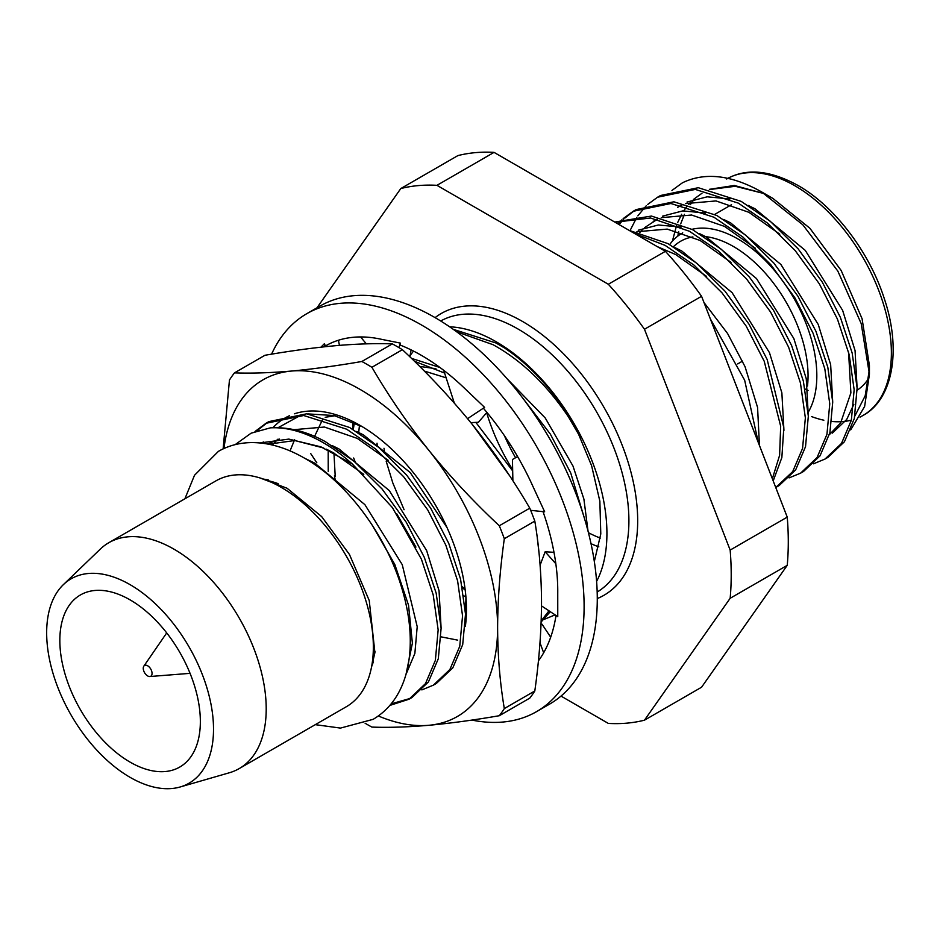 <?xml version="1.0" encoding="UTF-8"?>
<svg xmlns="http://www.w3.org/2000/svg" width="940" height="940" viewBox="0 0 940 940"><rect width="100%" height="100%" fill="white"/><g stroke="black" fill="none" stroke-linecap="round" stroke-linejoin="round"><path stroke-width="1.41" d="M271.578 354.157A229.76 132.657 60 0 1 306.769 313.702L319.941 306.099A229.76 132.657 60 0 1 434.821 317.473A229.76 132.657 60 0 1 584.915 519.938A229.76 132.657 60 0 1 549.7 704.048L536.529 711.65A229.76 132.657 60 0 1 471.856 720.075M306.769 313.702A229.76 132.657 60 0 1 421.649 325.076A229.76 132.657 60 0 1 571.743 527.54A229.76 132.657 60 0 1 536.529 711.65M556.01 615.453A192.5 111.143 60 0 1 538.397 660.891M543.038 511.654A192.5 111.143 60 0 1 557.761 591.26A192.5 111.143 60 0 1 557.749 593.704L557.761 616.616L541.511 605.9M320.951 347.166L324.429 343.652L325.357 345.99A192.5 111.143 60 0 1 325.393 345.967A192.5 111.143 60 0 1 379.584 338.905A192.5 111.143 60 0 1 381.616 339.34L400.464 343.123L400.299 345.121A192.5 111.143 60 0 1 463.714 387.48A192.5 111.143 60 0 1 465.723 389.419L484.594 407.373L483.395 408.242A192.5 111.143 60 0 1 531.77 483.865A192.5 111.143 60 0 1 533.004 486.579L544.671 511.83L530.654 510.314M539.983 642.737L543.661 652.807M541.04 624.571L542.028 624.207L550.687 637.214M316.827 462.797L310.67 453.527M324.429 343.652L324.805 346.743M339.434 345.356L338.435 340.245M366.33 343.864L360.584 336.943M400.464 343.123L398.96 347.624M409.875 356.824L411.097 349.88M454.337 403.131L443.715 370.325M484.594 407.373L467.579 418.653M470.846 422.636L478.413 422.272L486.897 412.402M512.888 480.787L512.441 459.495L517.611 456.605M553.989 552.321L545.153 551.768L540.101 565.198M545.153 551.768L555.834 563.741M534.813 690.971A220.442 127.276 60 0 1 529.784 698.115L499.305 715.716A220.442 127.276 60 0 0 504.322 708.572L534.813 690.971C539.172 660.139 541.405 630.54 541.522 602.164C541.381 573.882 539.149 546.857 534.813 521.113A220.442 127.276 60 0 0 529.784 508.164L499.305 525.765C473.725 501.866 450.26 476.745 428.899 450.401A194.368 112.213 -120 0 0 360.173 389.465A194.368 112.213 -120 0 0 291.459 371.053C270.356 372.875 251.368 373.486 234.471 372.875A220.442 127.276 60 0 0 229.454 380.019L223.133 448.885M223.943 448.509A194.368 112.213 -120 0 1 291.459 371.053C312.82 369.079 336.285 365.895 361.865 361.489A220.442 127.276 60 0 1 366.882 364.297A220.442 127.276 60 0 1 371.911 367.293L402.39 349.692A220.442 127.276 60 0 0 397.373 346.696A220.442 127.276 60 0 0 392.344 343.887C375.46 343.276 356.46 343.887 335.369 345.709C314.007 347.683 290.531 350.867 264.963 355.273L234.471 372.875M529.784 508.164C512.899 479.247 493.899 451.541 472.797 425.056C451.435 398.724 427.97 373.603 402.39 349.692M378.362 715.975A194.368 112.213 -120 0 0 428.899 725.28C407.796 727.102 388.796 727.701 371.911 727.09A220.442 127.276 60 0 1 366.882 724.282A220.442 127.276 60 0 1 365.108 723.248M262.589 443.234A150.294 86.774 60 0 1 263.247 441.882M272.953 427.7A150.294 86.774 60 0 1 289.543 415.691M294.42 413.8A150.294 86.774 60 0 1 360.173 425.456A150.294 86.774 60 0 1 466.452 609.531A150.294 86.774 60 0 1 465.347 626.522M362.44 426.784L334.147 415.551L307.885 413.906M300.636 415.327L278.123 427.665M334.969 415.75L325.193 417.289M499.305 525.765A220.442 127.276 60 0 1 504.322 538.714L534.813 521.113M361.865 361.489L392.344 343.887M504.322 708.572C499.963 682.781 497.73 655.756 497.613 627.52A194.368 112.213 -120 0 1 428.899 725.28C450.26 723.307 473.725 720.122 499.305 715.716M504.322 538.714C499.986 569.464 497.742 599.074 497.613 627.52A194.368 112.213 60 0 0 428.899 450.401C407.796 423.916 388.796 396.21 371.911 367.293M600.331 538.091A136.476 78.796 60 0 1 588.44 532.698M591.037 543.708A142.68 82.379 -120 0 0 598.839 546.845M597.182 592.024A156.487 90.346 -120 0 0 620.294 466.405A156.487 90.346 -120 0 0 518.245 329.141A156.487 90.346 -120 0 0 440.696 320.987M435.103 317.638A162.691 93.93 60 0 1 522.64 321.527A162.691 93.93 60 0 1 630.587 470.764A162.691 93.93 60 0 1 597.288 598.545M808.729 411.356A111.778 64.531 -120 0 0 737.794 238.889A111.778 64.531 -120 0 0 692.005 229.325M681.911 233.355L682.734 232.873A111.778 64.531 -120 0 0 681.911 233.355A111.778 64.531 -120 0 0 669.68 244.541M673.451 246.715A105.562 60.947 60 0 1 692.898 236.904M705.635 236.645A105.562 60.947 60 0 1 733.4 246.492A105.562 60.947 60 0 1 807.484 386.046M683.227 182.419L682.029 183.089A155.241 89.629 -120 0 1 683.227 182.419C705.611 171.973 731.72 175.122 761.565 191.889L772.927 198.434L809.857 228.244L841.159 270.473L862.074 318.707L869.43 365.589L869.43 374.226L864.624 406.48L850.688 429.897M869.347 369.831L865.188 395.775L854.883 415.997M813.488 463.808L825.014 459.049L841.476 443.445L851.358 420.239L854.155 389.724L849.208 354.744L837.411 319.036L819.363 283.88L795.205 250.616L767.169 222.851L738.288 203.111L695.318 189.422L657.577 197.212L647.543 204.556M825.014 459.049L827.976 457.345L844.437 441.73L854.319 418.523L857.116 388.02L852.169 353.029L840.372 317.321L822.324 282.164L798.166 248.9L770.13 221.147L741.249 201.407L698.279 187.706L660.538 195.496L657.577 197.212M772.351 478.73L779.613 455.312L780.67 426.243L764.232 361.277L746.184 326.133L722.014 292.857L693.99 265.103L665.097 245.363L634.794 233.637M773.197 480.916L781.857 457.545L783.819 427.653L767.193 359.573L749.145 324.418L724.975 291.153L696.951 263.4L668.058 243.66L629.177 230.382M775.747 487.496L792.69 471.61L802.56 448.404L805.368 417.889L800.422 382.909L788.625 347.201L770.577 312.045L746.419 278.781L718.383 251.015L689.49 231.287L650.515 217.998L615.066 222.239M776.229 487.226L779.19 485.51L795.651 469.894L805.521 446.7L808.33 416.185L803.383 381.205L791.586 345.485L773.538 310.329L749.38 277.065L721.344 249.312L692.451 229.572L651.42 216.059L614.736 222.052M789.095 477.884L800.621 473.137L817.083 457.522L826.953 434.327L829.761 403.812L824.815 368.832L813.018 333.113L794.97 297.957L770.812 264.692L742.776 236.939L713.883 217.199L670.925 203.498L633.184 211.288L623.15 218.644M800.621 473.137L803.582 471.434L820.044 455.818L829.914 432.612L832.723 402.097L827.776 367.117L815.979 331.409L797.931 296.253L773.773 262.988L745.737 235.223L716.844 215.483L673.886 201.795L636.145 209.585L633.184 211.288M621.869 219.843L618.003 223.943M634.676 210.454L624.83 218.127M623.584 219.373L619.061 224.554M646.262 205.754L637.837 215.824M636.78 217.422L630.082 230.512M761.565 191.889L802.866 224.86L837.834 271.084L861.205 323.607L869.43 374.238M758.31 442.564L744.656 380.207L710.276 318.742M580.356 437.3L567.266 414.881M568.618 416.866L579.968 436.466M63.344 584.668L100.228 549.183A130.401 75.294 60 0 1 108.793 542.721L215.942 480.869A130.401 75.294 60 0 1 281.142 487.32A130.401 75.294 60 0 1 366.33 602.235A130.401 75.294 60 0 1 346.343 706.727L239.207 768.591A130.401 75.294 60 0 1 229.325 772.774L180.151 786.98A117.982 68.115 -120 0 0 209.232 696.235A117.982 68.115 -120 0 0 130.096 584.668A117.982 68.115 -120 0 0 63.344 584.668A117.982 68.115 -120 0 0 55.472 681.007A117.982 68.115 -120 0 0 130.096 777.345A117.982 68.115 -120 0 0 180.151 786.98M409.018 699.231L411.978 697.515L428.44 681.911L438.31 658.705L441.119 628.19L436.172 593.211L424.375 557.502L406.315 522.346L382.157 489.082L354.133 461.317L325.24 441.577C306.475 431.331 288.169 426.76 270.321 427.865A155.241 89.629 60 0 1 323.289 442.705A155.241 89.629 60 0 1 352.477 464.125L392.485 507.706L421.414 559.206L433.211 594.914L438.157 629.906L435.349 660.409L425.479 683.615L409.018 699.231L389.877 705.411M410.474 698.35L391.169 703.86M255.01 431.507L265.973 423.294L303.714 415.515L346.672 429.204L375.565 448.944L403.601 476.697L427.759 509.974L445.807 545.118L457.604 580.838L462.551 615.817L459.742 646.332L449.872 669.527L433.411 685.143L421.884 689.901M265.973 423.294L268.934 421.59L306.675 413.8L349.633 427.5L378.526 447.24L406.562 474.994L430.72 508.258L448.768 543.414L460.565 579.122L465.512 614.114L462.703 644.617L452.833 667.823L436.372 683.439L433.411 685.143M472.291 424.422L509.504 475.605M414.446 361.254L444.596 373.062M548.972 610.824L541.182 620.894M550.276 611.682L541.135 621.998M555.117 614.877L543.849 619.484M522.593 397.89L550.299 434.022L570.745 472.996L584.868 519.75M256.937 430.802L267.465 422.471M335.51 481.292L334.429 475.84M411.462 358.363L439.955 367.493M352.7 429.204L352.935 422.025M456.687 331.796L493.042 344.698C525.084 362.394 552.99 390.781 576.761 429.862A155.241 89.629 -120 0 0 504.545 347.976L496.003 342.994L453.233 329.317M465.206 590.097L462.433 587.747M404.082 509.715L392.803 482.937L386.164 461.164M405.986 674.474L412.39 643.183L408.536 605.207L394.812 564.482L372.369 525.366M260.028 442.952L288.85 439.098L320.904 446.841L352.477 464.125M270.321 427.865L251.109 433.187L235.165 444.632M108.793 542.721A130.401 75.294 60 0 1 173.994 549.183A130.401 75.294 60 0 1 259.193 664.098A130.401 75.294 60 0 1 239.207 768.591M130.096 599.885A99.358 57.364 -120 0 0 80.417 594.961A99.358 57.364 -120 0 0 65.189 674.579A99.358 57.364 -120 0 0 130.096 762.129A99.358 57.364 -120 0 0 179.763 767.052A99.358 57.364 -120 0 0 195.003 687.434A99.358 57.364 -120 0 0 130.096 599.885M147.65 675.931A6.204 3.584 -120 0 0 149.824 676.53A6.204 3.584 -120 0 0 151.904 672.018A6.204 3.584 -120 0 0 147.65 665.79A6.204 3.584 -120 0 0 143.832 666.155A6.204 3.584 -120 0 0 147.65 675.931M596.606 581.39A156.487 90.346 -120 0 0 496.273 341.819A156.487 90.346 -120 0 0 449.626 326.803M316.98 307.803L400.793 188.552A294.96 170.293 60 0 1 436.959 185.333L608.321 284.256A294.96 170.293 60 0 1 644.476 329.247L730.157 550.076A294.96 170.293 60 0 1 730.157 598.287L644.476 720.181A294.96 170.293 60 0 1 608.321 723.412L561.004 696.093M355.332 462.327L353.663 458.003M730.157 598.287L787.238 565.34L701.569 687.222L644.476 720.181M644.476 329.247L701.569 296.288L787.238 517.118L730.157 550.076M436.959 185.333L494.041 152.374L665.402 251.309L608.321 284.256M494.041 152.374A294.96 170.293 60 0 0 457.874 155.605L400.793 188.552M486.65 412.672A142.68 82.379 -120 0 0 512.653 469.73M665.402 251.309A294.96 170.293 60 0 1 701.569 296.288M787.238 517.118A294.96 170.293 60 0 1 787.238 565.34M576.761 429.862L591.589 465.676L599.861 501.22L600.789 533.955L594.327 561.521M410.087 355.602L413.494 351.078M304.772 458.321L314.618 463.056L364.896 504.663L402.25 564.658L417.207 626.663L414.869 653.406L406.256 673.816M267.688 443.986L279.321 439.062M332.161 445.56L339.011 448.968L389.289 490.574L426.643 550.582L439.051 590.743L441.119 628.308M356.554 431.472L363.404 434.879L410.24 472.585L447.005 527.552M465.946 597.241L465.512 614.22M290.037 450.906L294.643 439.662M314.583 436.383L322.749 419.146M335.216 476.439L333.959 453.056M475.852 422.389L512.676 470.916M537.339 538.432L538.996 552.767M358.669 432.776L359.48 425.197M419.71 366.436L435.913 368.703M465.053 588.863L462.245 586.772M384.601 452.469L384.002 448.274M506.907 378.573L545.235 417.983L573.001 466.076L583.893 499.07L588.04 531.159M268.499 444.185L294.737 440.531L323.677 448.016M326.192 449.132L332.913 452.493L363.792 474.359M272.224 444.984L277.97 439.156M294.067 429.662L324.418 427.03L357.306 438.404L388.185 460.271M457.639 640.128L441.13 636.862M328.236 471.375L328.189 450.084M353.264 429.521L354.404 422.695M424.328 371.077L446.136 377.81M465.935 597.147L463.82 595.772M415.938 547.068L396.809 513.898M377.281 446.206L377.022 443.21M709.371 189.328L734.316 185.462L762.951 193.276L767.475 195.473M681.97 183.124L671.936 190.468M677.822 236.081L678.657 231.593M680.678 223.896L684.438 214.332M690.242 204.673L692.803 201.513M868.76 378.268A111.778 64.531 60 0 1 857.174 390.206M808.048 390.429A111.778 64.531 60 0 1 805.11 389.043M515.567 457.745A136.476 78.796 60 0 1 504.392 435.643M832.346 433.129L846.705 419.475L853.837 404.353M857.116 388.138L855.059 350.573L842.639 310.4L805.286 250.404L755.008 208.797L748.17 205.39M729.945 198.951L707.15 196.812L686.999 202.065M832.723 402.214L830.655 364.661L818.246 324.488L780.893 264.481L730.615 222.874L723.765 219.466M705.552 213.028L682.757 210.901L662.606 216.141M808.33 416.303L806.261 378.738L793.854 338.565L756.5 278.569L706.222 236.962L699.372 233.555M681.159 227.116L658.364 224.989L638.213 230.23M783.937 430.379L781.868 392.826L769.461 352.653L732.107 292.657L681.829 251.039L674.979 247.631M759.438 445.443L757.581 407.49L745.068 366.741L727.572 333.5L703.978 302.515M762.951 193.276L735.28 186.285L710.076 189.481M701.992 193.252L693.403 199.48M690.794 201.983L688.679 204.274M686.999 206.307L683.744 210.842M681.664 214.261L677.623 222.651M676.647 225.154L672.394 241.145M829.409 434.632L840.607 423L850.888 392.897L848.573 352.159M779.789 234.189L748.91 212.311L716.022 200.937L685.683 203.569M681.923 205.108L677.599 207.341L681.582 205.037M755.396 248.266L724.517 226.399L691.629 215.025L661.29 217.645M657.53 219.184L644.617 227.645M641.996 230.147L639.893 232.439M731.003 262.354L700.124 240.476L667.236 229.101L636.897 231.734M706.61 276.43L675.731 254.564L657.248 246.597M811.608 416.596A136.476 78.796 -120 0 0 823.863 420.215M831.923 421.473A136.476 78.796 -120 0 0 851.229 420.192M863.12 415.386A136.476 78.796 -120 0 0 884.035 306.029A136.476 78.796 -120 0 0 794.876 185.768A136.476 78.796 -120 0 0 726.644 179C746.207 167.943 769.989 170.093 797.978 185.45C834.238 205.883 869.371 251.861 884.282 298.579C902.224 351.607 891.907 400.076 863.12 415.386L860.03 417.16M268.335 479.94A117.982 68.115 -120 0 0 263.635 479.153M267.219 480.516A117.982 68.115 60 0 1 278.146 483.654M375.025 651.467A117.982 68.115 60 0 1 372.287 662.5M371.676 666.284A117.982 68.115 -120 0 0 373.345 661.819M184.898 498.788L194.51 475.264L218.421 451.353C228.22 445.724 239.113 442.811 251.086 442.599C268.394 442.423 286.195 447.616 304.478 458.144C346.284 481.809 385.329 533.885 401.368 586.642C410.733 617.098 412.695 644.687 407.279 669.409C401.873 692.369 390.5 709.007 373.145 719.335L340.48 728.089L315.299 724.658M260.239 478.025L287.088 488.26L321.668 516.589L349.457 554.482L369.244 600.554L374.907 652.583L370.947 669.785M737.7 363.909L742.577 361.089L737.7 363.909M714.764 214.379L731.52 204.709M149.824 676.53L190.045 673.346M143.832 666.155L166.709 632.914M657.189 219.114L653.206 221.417"/></g></svg>
